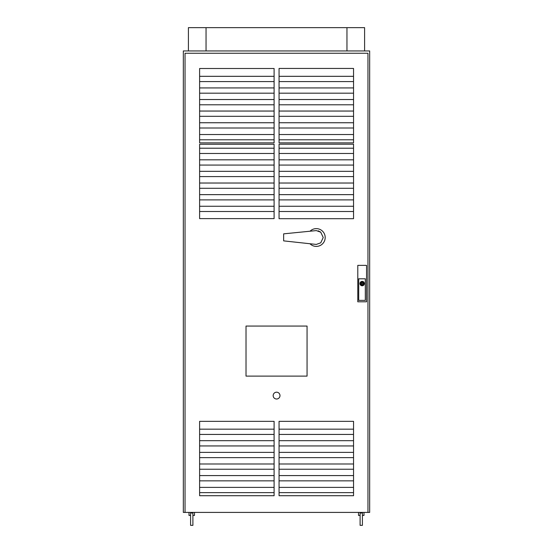 <?xml version="1.0" encoding="UTF-8"?>
<svg xmlns="http://www.w3.org/2000/svg" width="553" height="553" viewBox="0 0 553 553"><rect width="100%" height="100%" fill="white"/><g stroke="black" fill="none" stroke-linecap="round" stroke-linejoin="round"><path stroke-width="0.83" d="M199.612 76.321L274.101 76.321L274.101 68.496L199.612 68.496L199.612 87.927L274.101 87.927L274.101 76.321M279.058 76.321L353.547 76.321L353.547 68.448L279.058 68.448L279.058 87.927L353.547 87.927L353.547 76.321M274.101 480.847L199.612 480.847L199.612 487.387L274.101 487.387L274.101 421.345L199.612 421.345L199.612 429.169L274.101 429.169M353.547 480.847L279.058 480.847L279.058 487.387L353.547 487.387L353.547 421.345L279.058 421.345L279.058 429.169L353.547 429.169M274.101 492.647L274.101 495.716L199.612 495.716L199.612 492.647L274.101 492.647L274.101 487.387M353.547 492.647L353.547 495.716L279.058 495.716L279.058 492.647L353.547 492.647L353.547 487.387M274.101 469.241L199.612 469.241L199.612 475.587L274.101 475.587M353.547 469.241L279.058 469.241L279.058 475.587L353.547 475.587M274.101 457.635L199.612 457.635L199.612 463.988L274.101 463.988M353.547 457.635L279.058 457.635L279.058 463.988L353.547 463.988M274.101 445.946L199.612 445.946L199.612 452.382L274.101 452.382M353.547 445.946L279.058 445.946L279.058 452.382L353.547 452.382M274.101 434.43L199.612 434.43L199.612 440.686L274.101 440.686M353.547 434.43L279.058 434.43L279.058 440.686L353.547 440.686M274.101 199.889L199.612 199.889L199.612 206.262L274.101 206.262L274.101 144.257L199.612 144.257L199.612 148.211L274.101 148.211M353.547 199.889L279.058 199.889L279.058 206.262L353.547 206.262L353.547 144.209L279.058 144.209L279.058 148.211L353.547 148.211M274.101 211.516L274.101 218.622L199.612 218.622L199.612 211.516L274.101 211.516L274.101 206.262M353.547 211.516L353.547 218.698L279.058 218.698L279.058 211.516L353.547 211.516L353.547 206.262M274.101 188.283L199.612 188.283L199.612 194.635L274.101 194.635M353.547 188.283L279.058 188.283L279.058 194.635L353.547 194.635M274.101 176.594L199.612 176.594L199.612 183.029L274.101 183.029M353.547 176.594L279.058 176.594L279.058 183.029L353.547 183.029M274.101 165.077L199.612 165.077L199.612 171.333L274.101 171.333M353.547 165.077L279.058 165.077L279.058 171.333L353.547 171.333M274.101 153.471L199.612 153.471L199.612 159.817L274.101 159.817M353.547 153.471L279.058 153.471L279.058 159.817L353.547 159.817M274.101 127.999L199.612 127.999L199.612 134.538L274.101 134.538L274.101 87.927M353.547 127.999L279.058 127.999L279.058 134.538L353.547 134.538L353.547 87.927M274.101 139.798L274.101 142.868L199.612 142.868L199.612 139.798L274.101 139.798L274.101 134.538M353.547 139.798L353.547 142.868L279.058 142.868L279.058 139.798L353.547 139.798L353.547 134.538M274.101 116.31L199.612 116.31L199.612 122.745L274.101 122.745M353.547 116.31L279.058 116.31L279.058 122.745L353.547 122.745M274.101 104.787L199.612 104.787L199.612 111.049L274.101 111.049M353.547 104.787L279.058 104.787L279.058 111.049L353.547 111.049M274.101 93.187L199.612 93.187L199.612 99.533L274.101 99.533M353.547 93.187L279.058 93.187L279.058 99.533L353.547 99.533M199.612 81.581L274.101 81.581M279.058 81.581L353.547 81.581M279.058 492.647L279.058 487.387M199.612 492.647L199.612 487.387M279.058 434.43L279.058 429.169M279.058 445.946L279.058 440.686M279.058 457.635L279.058 452.382M279.058 469.241L279.058 463.988M279.058 480.847L279.058 475.587M199.612 434.43L199.612 429.169M199.612 445.946L199.612 440.686M199.612 457.635L199.612 452.382M199.612 469.241L199.612 463.988M199.612 480.847L199.612 475.587M367.959 53.247L185.041 53.247L185.041 512.41L367.959 512.41L367.959 53.247M185.041 512.41L183.326 512.41L183.326 50.945L369.674 50.945L369.674 512.41L367.959 512.41M206.048 50.945L206.048 27.65L364.6 27.65L364.6 50.945M346.959 27.65L346.959 50.945M206.048 27.65L188.407 27.65L188.407 50.945M360.1 512.935L360.1 525.35L362.409 525.35L362.409 512.935L360.1 512.935L361.503 513.039M362.028 512.997L362.388 512.935L362.028 512.997M363.992 512.41L363.992 515.431L362.409 515.431M194.49 512.41L194.49 515.431L192.9 515.431M190.591 515.431L189.008 515.431L189.008 512.41M360.1 515.431L358.51 515.431L358.51 512.41M192.783 512.956L191.746 513.046L192.9 512.935L192.9 525.35L190.591 525.35L190.591 512.935L192.9 512.935L191.594 513.046M307.06 326.063L246.023 326.063L246.023 376.116L307.06 376.116L307.06 326.063M276.583 399.01A3.408 3.408 0 0 0 279.991 395.602A3.408 3.408 0 0 0 276.583 392.195A3.408 3.408 0 0 0 273.168 395.602A3.408 3.408 0 0 0 276.583 399.01M279.058 139.798L279.058 134.538M199.612 139.798L199.612 134.538M279.058 93.187L279.058 87.927M279.058 104.787L279.058 99.533M279.058 116.31L279.058 111.049M279.058 127.999L279.058 122.745M199.612 93.187L199.612 87.927M199.612 104.787L199.612 99.533M199.612 116.31L199.612 111.049M199.612 127.999L199.612 122.745M279.058 211.516L279.058 206.262M199.612 211.516L199.612 206.262M279.058 153.471L279.058 148.211M279.058 165.077L279.058 159.817M279.058 176.594L279.058 171.333M279.058 188.283L279.058 183.029M279.058 199.889L279.058 194.635M199.612 153.471L199.612 148.211M199.612 165.077L199.612 159.817M199.612 176.594L199.612 171.333M199.612 188.283L199.612 183.029M199.612 199.889L199.612 194.635M366.549 301.8L366.549 265.364L357.791 265.364L357.791 301.8L366.549 301.8M365.312 278.795L358.71 278.795L358.71 300.355L365.312 300.355L365.312 278.795M363.197 283.233L363.75 283.233A1.618 1.618 0 0 0 360.597 283.233L361.144 283.233A1.085 1.085 0 0 1 363.197 283.233M360.597 283.924A1.618 1.618 0 0 0 363.75 283.924L363.197 283.924A1.085 1.085 0 0 1 361.144 283.924L360.597 283.924M359.968 283.578A2.198 2.198 0 0 0 362.174 285.783A2.198 2.198 0 0 0 364.372 283.578A2.198 2.198 0 0 0 362.174 281.38A2.198 2.198 0 0 0 359.968 283.578M362.174 281.608A1.97 1.97 0 0 1 364.144 283.578A1.97 1.97 0 0 1 362.174 285.548A1.97 1.97 0 0 1 360.203 283.578A1.97 1.97 0 0 1 362.174 281.608M361.849 283.578L362.491 283.578L361.849 283.578M283.648 240.873L316.302 244.433L320.754 242.815L323.222 237.514L320.754 232.219L316.302 230.594L283.648 233.85L283.648 240.873M318.21 230.864L319.122 231.195M319.917 231.617L320.754 232.219M309.977 243.742A8.876 8.876 0 0 0 325.185 237.514A8.876 8.876 0 0 0 310.039 231.223L316.302 230.594"/></g></svg>
